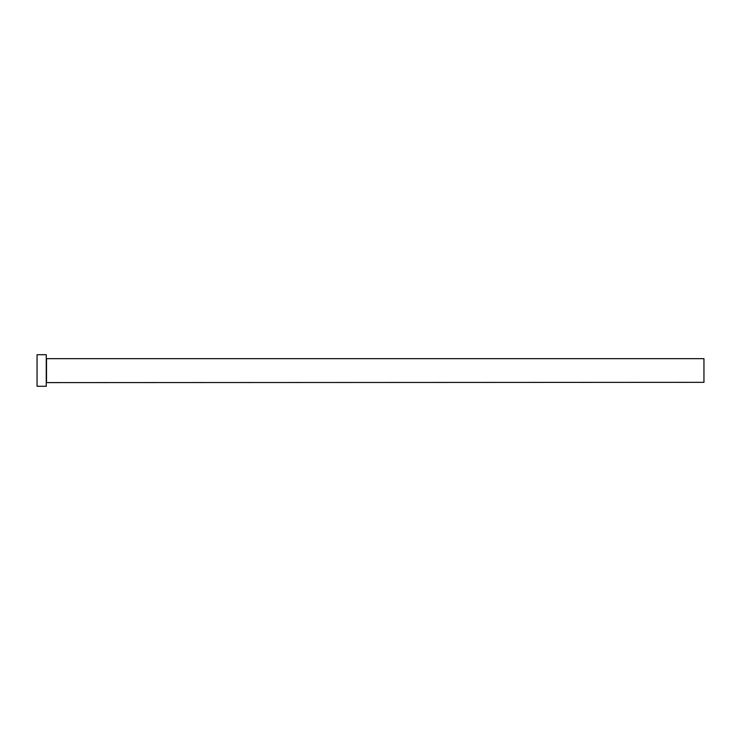 <?xml version="1.0" encoding="UTF-8"?>
<svg xmlns="http://www.w3.org/2000/svg" width="741" height="741" viewBox="0 0 741 741"><rect width="100%" height="100%" fill="white"/><g stroke="black" fill="none" stroke-linecap="round" stroke-linejoin="round"><path stroke-width="1.11" d="M46.516 382.337L46.516 358.663L703.95 358.663L703.95 382.337L46.257 382.606M46.257 370.5L46.257 386.283L37.05 386.283L37.05 354.717L46.257 354.717L46.257 370.5"/></g></svg>
